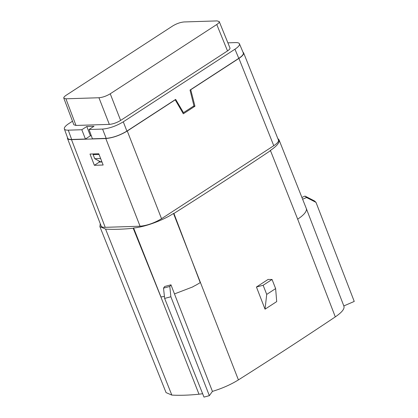 <?xml version="1.0" encoding="UTF-8"?>
<svg xmlns="http://www.w3.org/2000/svg" width="418" height="418" viewBox="0 0 418 418"><rect width="100%" height="100%" fill="white"/><g stroke="black" fill="none" stroke-linecap="round" stroke-linejoin="round"><path stroke-width="0.63" d="M164.426 296.461L160.878 296.952L133.206 228.27A181.13 49.021 158.6 0 1 105.576 229.101L99.892 226.613L100.263 223.708M202.641 393.719L198.994 394.221A180.32 48.801 158.6 0 1 171.835 395.088L166.056 392.601L99.876 226.619M164.64 298.421L163.516 288.127L169.807 286.45L170.868 296.759L164.64 298.421L203.989 397.1L209.35 395.668L212.433 391.389L174.468 293.922M174.473 293.911L170.972 284.825L164.702 286.476L163.516 288.127M174.484 293.911L192.954 286.832M343.8 305.95C344.965 308.557 342.133 312.204 335.304 316.886A2231.759 603.994 158.6 0 1 238.417 379.899C230.83 384.597 222.167 388.426 212.433 391.389M277.787 138.457L279.02 139.826C279.82 142.507 276.836 146.122 270.059 150.673L270.493 150.652A2232.569 604.214 158.6 0 1 173.919 213.462L200.232 282.636L195.906 285.175M192.912 286.722L195.896 285.154M238.417 379.899L173.501 213.467C162.801 220.464 144.607 227.084 133.598 227.988L133.206 228.27M160.951 296.9L133.598 227.988M173.919 213.462L173.501 213.467M278.451 140.114C278.858 141.493 277.301 143.358 273.769 145.704L161.541 218.698C154.216 223.071 147.058 225.579 140.072 226.216L105.221 227.324C102.906 227.382 101.553 226.958 101.166 226.054M306.237 208.394L306.415 208.859M306.41 210.212L306.42 208.854M305.532 212.166L306.415 210.217M305.548 212.156L303.766 214.34M303.771 214.356L301.127 216.743M297.632 219.246L301.07 216.754M265.038 309.184L266.715 294.403L275.629 288.603L276.706 301.597L265.038 309.184L256.443 287.014L268.074 279.449L272.05 279.47L263.136 285.269L256.443 287.014M335.304 316.886L297.705 219.241L270.493 150.652M343.821 305.939L354.245 301.435L316.003 202.369L306.54 197.521L305.025 196.089L301.906 197.437M266.715 294.403L263.136 285.269M275.629 288.603L272.05 279.47M306.54 197.521L302.616 199.219M316.003 202.369L314.503 200.953L305.025 196.089M217.099 20.905L219.231 21.564C219.45 22.29 218.63 23.272 216.77 24.51L110.242 93.789C106.386 96.093 102.619 97.415 98.946 97.749L65.929 98.8L63.792 98.126C63.593 97.399 64.414 96.422 66.258 95.194L172.78 25.911C176.642 23.612 180.404 22.29 184.082 21.955L217.099 20.905M94.212 153.918L93.109 154.634L99.045 154.446M93.109 154.634L94.755 158.704L100.623 158.516M73.85 124.773L75.987 125.447L109.333 124.386C113.006 124.052 116.774 122.73 120.63 120.431L227.507 50.923C229.367 49.685 230.187 48.702 229.968 47.971M94.755 158.704L100.466 161.771L101.872 161.729M182.682 112.693L183.492 112.667L175.659 99.395L126.894 131.111C119.825 135.333 112.923 137.752 106.182 138.363L92.409 138.802L89.039 129.507L94.003 126.273L86.782 126.502L90.387 135.793L91.307 135.766M183.492 112.667L193.957 105.858L190.023 90.053L238.788 58.337L234.942 49.209L123.289 121.821L126.894 131.111M227.878 42.84L235.543 42.594C237.753 42.537 239.049 42.939 239.446 43.791C239.869 45.123 238.364 46.926 234.942 49.209M72.502 121.199L68.881 123.556C65.506 125.797 64.001 127.584 64.351 128.916C64.712 129.805 66.023 130.223 68.275 130.165L71.65 139.466C69.393 139.518 68.087 139.105 67.726 138.212M90.387 135.793L85.418 139.027L81.818 129.737L68.275 130.165M81.818 129.737L86.782 126.502M89.039 129.507L102.577 129.073C109.317 128.462 116.225 126.043 123.289 121.821M101.971 161.98L99.348 162.064L98.925 160.946M243.297 52.919C243.715 54.251 242.215 56.059 238.788 58.337M85.418 139.027L71.65 139.466M94.369 165.303L90.011 154.054L98.784 153.772L103.147 165.021L94.369 165.303L99.348 162.064M67.434 137.407L67.439 138.358C67.826 139.267 69.179 139.69 71.499 139.633L105.801 138.541C112.787 137.903 119.94 135.395 127.271 131.022L175.226 99.829L183.324 113.8L194.955 106.235L193.299 106.292M194.955 106.235L190.707 89.609M190.958 89.598L238.918 58.41C242.445 56.059 244.007 54.199 243.595 52.814L242.957 52.114M169.807 286.45L170.972 284.825M170.868 296.759L209.35 395.668M198.994 394.221L160.878 296.952M105.576 229.101L171.835 395.088M65.929 98.8L75.987 125.447M109.333 124.386L98.946 97.749M110.242 93.789L120.63 120.431M227.507 50.923L216.77 24.51M106.182 138.363L102.577 129.073M71.499 139.633L105.221 227.324M140.072 226.216L105.801 138.541M127.271 131.022L161.541 218.698M273.769 145.704L238.918 58.41M343.936 306.237L306.331 208.603M279.01 139.795L306.331 208.572M63.782 98.099L73.84 124.747M219.215 21.537L229.957 47.945M239.404 43.691L243.255 52.825M64.315 128.817L67.69 138.112M101.156 226.028L67.429 138.332M278.44 140.087L243.584 52.788"/></g></svg>
